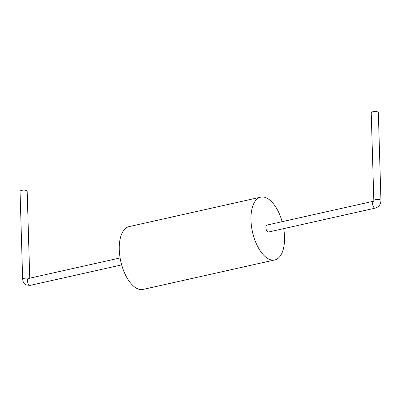 <?xml version="1.0" encoding="UTF-8"?>
<svg xmlns="http://www.w3.org/2000/svg" width="401" height="401" viewBox="0 0 401 401"><rect width="100%" height="100%" fill="white"/><g stroke="black" fill="none" stroke-linecap="round" stroke-linejoin="round"><path stroke-width="0.6" d="M282.139 221.678A32.17 15.639 77.4 0 0 266.845 198.104A32.17 15.639 77.4 0 0 260.725 197.152A32.17 15.639 77.4 0 0 252.49 231.963A32.17 15.639 77.4 0 0 274.775 259.943A32.17 15.639 77.4 0 0 283.697 228.625M260.725 197.152L129.032 226.63A32.17 15.639 77.4 0 0 120.796 261.442A32.17 15.639 77.4 0 0 143.087 289.417L274.775 259.943M28.847 278.374A3.559 1.148 178.3 0 0 24.912 278.184A3.559 1.148 178.3 0 0 22.662 279.327L20.05 191.367A3.559 1.148 -1.7 0 1 22.626 190.184A3.559 1.148 -1.7 0 1 26.646 190.58A3.559 1.148 -1.7 0 1 27.168 191.157L29.749 278.174M373.592 201.212A3.559 1.729 77.4 0 0 372.664 204.475A3.559 1.729 77.4 0 0 374.554 208.034A3.559 1.729 77.4 0 0 375.231 208.139L268.53 232.024A3.559 1.729 77.4 0 1 267.848 231.918A3.559 1.729 77.4 0 1 265.943 228.269A3.559 1.729 77.4 0 1 266.971 225.071L373.602 201.207M375.231 208.139C378.87 206.976 380.775 204.435 380.95 200.51A3.559 1.148 178.3 0 0 380.429 199.934A3.559 1.148 178.3 0 0 376.409 199.538A3.559 1.148 178.3 0 0 373.832 200.721L373.677 201.192M373.832 200.721L371.221 112.766A3.559 1.148 -1.7 0 1 373.802 111.583A3.559 1.148 -1.7 0 1 377.817 111.979A3.559 1.148 -1.7 0 1 378.338 112.551L380.95 200.51M121.668 264.896L30.135 285.382A3.559 1.729 -102.6 0 1 27.664 282.284A3.559 1.729 -102.6 0 1 28.576 278.434L29.253 278.54M120.115 257.943L28.576 278.434M30.135 285.382L26.045 284.895C24.842 284.013 23.383 283.863 22.662 279.327"/></g></svg>
